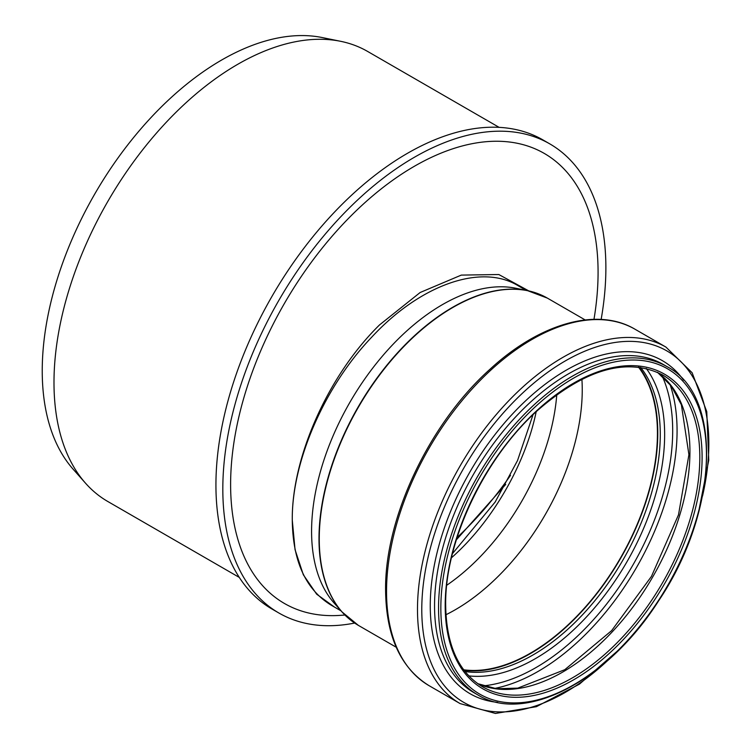 <?xml version="1.0" encoding="UTF-8"?>
<svg xmlns="http://www.w3.org/2000/svg" width="751" height="751" viewBox="0 0 751 751"><rect width="100%" height="100%" fill="white"/><g stroke="black" fill="none" stroke-linecap="round" stroke-linejoin="round"><path stroke-width="1.13" d="M601.147 319.438A270.867 156.386 120 0 0 605.879 267.872A270.867 156.386 120 0 0 549.779 143.873L542.898 139.893A270.867 156.386 120 0 0 272.031 296.279A270.867 156.386 120 0 0 272.031 609.052L278.912 613.023A270.867 156.386 120 0 0 354.66 623.058M549.779 143.873A270.867 156.386 120 0 0 278.912 300.259A270.867 156.386 120 0 0 278.912 613.023M344.934 615.05L340.175 615.369A259.837 150.022 -60 0 1 230.613 484.526A259.837 150.022 -60 0 1 353.721 213.171A259.837 150.022 -60 0 1 535.923 149.186A259.837 150.022 -60 0 1 593.975 319.325M396.209 647.221L358.387 625.386L341.94 611.868L334.054 602.969A185.065 106.849 -60 0 1 311.581 531.276A185.065 106.849 -60 0 1 381.086 357.683A185.065 106.849 -60 0 1 515.768 288.234L527.418 290.609A188.905 109.064 120 0 0 389.947 361.494A188.905 109.064 120 0 0 318.997 538.692A188.905 109.064 120 0 0 341.94 611.868A188.905 109.064 120 0 0 349.872 619.491M341.067 610.892L331.182 605.165C305.741 589.554 292.777 561.204 292.28 520.133C291.651 462.053 324.169 386.934 371.576 337.302C420.156 284.742 481.128 263.207 518.096 285.699L518.124 285.718M528.798 290.9L498.805 274.528L461.302 275.101L420.147 292.505L379.518 324.92C327.98 375.453 291.585 457.753 292.28 520.133L295.049 549.666L303.329 574.778L316.669 594.191L334.617 607.165M451.454 557.796C492.112 522.001 525.4 464.409 536.186 411.708M533.041 414.674L517.533 460.532L495.125 502.09L452.468 553.618M456.336 539.866L505.695 484.433M510.52 475.317C494.224 498.767 476.406 519.514 457.068 537.556M556.773 394.688A172.092 99.357 -60 0 1 446.751 585.254M581.903 379.264A179.555 103.666 -60 0 1 445.963 614.731M638.444 367.079A179.555 103.666 -60 0 1 620.251 558.378A179.555 103.666 -60 0 1 463.686 669.789M639.092 367.164A180.033 103.948 -60 0 1 620.495 558.519A180.033 103.948 -60 0 1 464.071 670.305M239.287 577.416L107.806 501.499A259.837 150.022 -60 0 1 85.539 483.212A259.837 150.022 -60 0 1 53.988 382.55A259.837 150.022 -60 0 1 151.571 138.822A259.837 150.022 -60 0 1 340.672 41.314A259.837 150.022 -60 0 1 367.643 51.453L499.124 127.36M85.539 483.212L73.044 469.103A253.754 146.501 -60 0 1 42.234 370.797A253.754 146.501 -60 0 1 137.536 132.777A253.754 146.501 -60 0 1 322.198 37.55L340.672 41.314M358.387 625.386A188.961 109.092 -60 0 1 319.259 538.88A188.961 109.092 -60 0 1 401.738 348.727A188.961 109.092 -60 0 1 547.348 298.1L527.418 290.609A188.905 109.064 120 0 1 537.979 293.669M386.54 591.506A205.83 118.836 -60 0 1 476.387 384.371A205.83 118.836 -60 0 1 634.999 329.22C597.317 306.802 539.744 323.305 490.037 369.21C429.422 423.348 384.634 517.955 385.592 590.183C386.061 636.2 400.593 668.052 429.168 685.729A205.83 118.836 -60 0 1 386.54 591.506M640.622 367.37A180.033 103.948 -60 0 1 622.983 559.955A180.033 103.948 -60 0 1 465.019 671.525M646.273 368.459A183 105.656 -60 0 1 626.747 562.133A183 105.656 -60 0 1 468.793 675.881M662.194 376.082A193.458 111.692 -60 0 1 632.624 565.522A193.458 111.692 -60 0 1 483.344 685.851M670.005 384.381A196.415 113.401 -60 0 1 636.388 567.7A196.415 113.401 -60 0 1 494.44 688.46M657.463 372.289A180.033 103.948 -60 0 1 652.647 577.078A180.033 103.948 -60 0 1 477.702 683.654L496.495 688.723L517.805 688.123L564.79 669.695L611.643 630.615L651.455 576.402L678.5 514.81L688.92 454.693L681.382 404.789L671.253 386.033L657.416 372.271M662.513 374.89A180.033 103.948 -60 0 1 662.523 582.785A180.033 103.948 -60 0 1 482.48 686.724C458.514 672.173 446.244 644.921 445.672 604.968C444.78 541.875 484.179 458.279 537.416 410.572C585.339 368.919 627.038 357.025 662.513 374.89M445.193 605.635A181.658 104.877 -60 0 1 637.871 365.934A181.658 104.877 -60 0 1 637.871 622.842A181.658 104.877 -60 0 1 445.193 605.635M440.837 608.15A187.825 108.444 -60 0 1 640.049 360.32A187.825 108.444 -60 0 1 640.049 625.949A187.825 108.444 -60 0 1 440.837 608.15M438.546 608.15A189.449 109.374 -60 0 1 521.232 417.5A189.449 109.374 -60 0 1 667.226 366.741C723.438 395.824 718.472 512.266 658.561 600.913C607.991 680.613 524.987 724.358 477.777 694.872A189.449 109.374 -60 0 1 438.546 608.15M477.777 694.872L473.787 692.572A189.449 109.374 -60 0 1 434.547 605.85A189.449 109.374 -60 0 1 517.242 415.2A189.449 109.374 -60 0 1 663.227 364.442L667.226 366.741M497.622 702.354A192.294 111.017 -60 0 1 430.257 605.691A192.294 111.017 -60 0 1 530.694 396.162A192.294 111.017 -60 0 1 683.626 380.194M607.409 660.786A202.977 117.194 -60 0 1 421.78 609.521A202.977 117.194 -60 0 1 586.587 350.464A202.977 117.194 -60 0 1 702.523 496.054M620.993 647.906L579.434 684.152L536.402 706.682L495.444 713.45L460.119 703.593A205.83 118.836 -60 0 1 417.49 609.371A205.83 118.836 -60 0 1 507.329 402.236A205.83 118.836 -60 0 1 665.94 347.093L692.14 372.759L706.757 411.614L708.766 460.147L698.148 514.257M585.16 319.935L547.348 298.1M495.519 501.49L495.125 502.09M665.94 347.093L634.999 329.22M460.119 703.593L429.168 685.729M526.132 290.346L518.096 285.709"/></g></svg>
